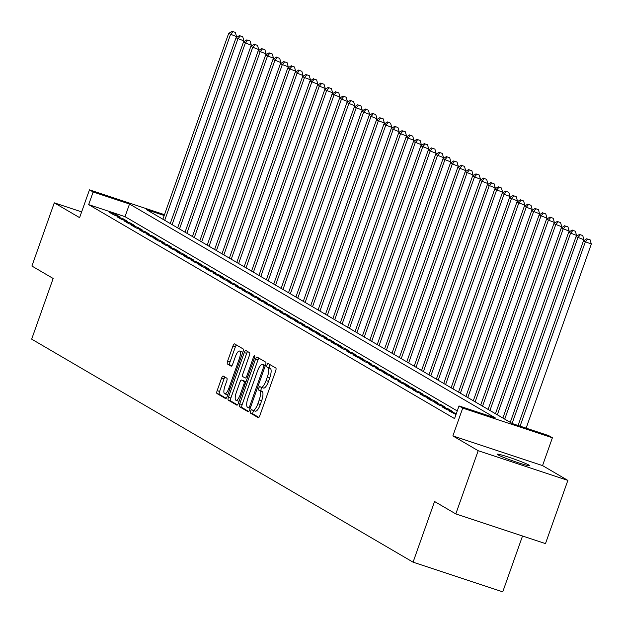 <?xml version="1.0" encoding="UTF-8"?>
<svg xmlns="http://www.w3.org/2000/svg" width="623" height="623" viewBox="0 0 623 623"><rect width="100%" height="100%" fill="white"/><g stroke="black" fill="none" stroke-linecap="round" stroke-linejoin="round"><path stroke-width="0.93" d="M250.641 411.125A1.846 0.576 -71.7 0 0 250.539 413.166L258.249 417.675A2.64 0.825 -71.7 0 0 258.296 417.69A2.64 0.825 -71.7 0 0 259.853 415.611L275.67 370.942A2.64 0.825 -71.7 0 0 275.818 368.037L268.116 363.528A1.846 0.576 -71.7 0 0 268.077 363.513A1.846 0.576 -71.7 0 0 266.987 364.969A1.846 0.576 -71.7 0 0 266.885 367.009L267.882 367.586A8.442 2.64 -71.7 0 1 267.392 376.884L266.068 380.606A8.442 2.64 -71.7 0 1 261.099 387.265A8.442 2.64 -71.7 0 1 260.936 387.195L259.939 386.61A1.846 0.576 -71.7 0 0 259.908 386.595A1.846 0.576 -71.7 0 0 258.818 388.051A1.846 0.576 -71.7 0 0 258.709 390.084L259.705 390.668A8.442 2.64 -71.7 0 1 259.215 399.966L257.899 403.688A8.442 2.64 -71.7 0 1 252.922 410.347A8.442 2.64 -71.7 0 1 252.767 410.269L251.77 409.693A1.846 0.576 -71.7 0 0 251.731 409.677A1.846 0.576 -71.7 0 0 250.641 411.125M253.795 410.635A1.846 0.576 -71.7 0 0 253.07 411.928A1.846 0.576 -71.7 0 0 252.961 413.968L258.864 417.418M270 364.634A1.846 0.576 -71.7 0 0 269.416 365.771A1.846 0.576 -71.7 0 0 269.307 367.811L270.304 368.388L267.882 367.586M261.964 387.553A1.846 0.576 -71.7 0 0 261.239 388.853A1.846 0.576 -71.7 0 0 261.13 390.886L262.127 391.47L259.705 390.668M497.909 454.806A17.203 1.082 19.5 0 0 515.634 461.853A17.203 1.082 19.5 0 0 529.628 465.677A17.203 1.082 19.5 0 0 528.927 465.07A17.203 1.082 19.5 0 0 511.203 458.022A17.203 1.082 19.5 0 0 497.209 454.198A17.203 1.082 19.5 0 0 497.909 454.806M223.198 376.058A2.64 0.825 -71.7 0 0 223.143 376.035A2.64 0.825 -71.7 0 0 221.593 378.114L217.154 390.644A2.64 0.825 -71.7 0 0 216.999 393.549L225.557 398.556A2.64 0.825 -71.7 0 0 225.612 398.58A2.64 0.825 -71.7 0 0 227.169 396.501L242.986 351.831A2.64 0.825 -71.7 0 0 243.134 348.927L234.575 343.919A2.64 0.825 -71.7 0 0 234.528 343.896A2.64 0.825 -71.7 0 0 232.971 345.975L227.613 361.114A2.64 0.825 -71.7 0 0 227.457 364.019L231.117 366.16A2.64 0.825 -71.7 0 0 231.172 366.184A2.64 0.825 -71.7 0 0 232.722 364.105L235.385 356.597A7.055 2.204 -71.7 0 1 239.544 351.037A7.055 2.204 -71.7 0 1 239.263 358.871L228.851 388.277A7.055 2.204 -71.7 0 1 224.693 393.837A7.055 2.204 -71.7 0 1 224.973 386.003L226.71 381.105A2.64 0.825 -71.7 0 0 226.858 378.2L223.198 376.058M457.259 410.939L125.028 216.664L88.668 204.632L93.146 191.993L89.455 189.836L164.48 214.662M455.81 513.92L478.191 450.717L567.865 480.395L545.483 543.599L455.81 513.92L434.558 501.499L413.072 562.172L31.672 339.146L53.157 278.473L31.905 266.044L54.287 202.841L79.604 217.645L89.455 189.836M567.865 480.395L542.547 465.591L452.874 435.913L478.191 450.717M452.874 435.913L462.725 408.104L459.026 405.939L495.378 417.971L129.506 204.025L93.146 191.993M88.668 204.632L454.549 418.586L459.026 405.939M239.715 403.844A2.64 0.825 -71.7 0 0 239.567 406.749L248.125 411.756A2.64 0.825 -71.7 0 0 248.172 411.772A2.64 0.825 -71.7 0 0 249.73 409.693L265.546 365.023A2.64 0.825 -71.7 0 0 265.702 362.119L257.135 357.111A2.64 0.825 -71.7 0 0 257.089 357.088A2.64 0.825 -71.7 0 0 255.531 359.175L239.715 403.844L242.137 404.646A2.64 0.825 -71.7 0 0 241.989 407.551L248.748 411.499M236.841 405.152L228.283 400.153A2.64 0.825 -71.7 0 1 228.439 397.24L244.255 352.571A2.64 0.825 -71.7 0 1 245.805 350.492A2.64 0.825 -71.7 0 1 245.859 350.515L249.519 352.657A2.64 0.825 -71.7 0 1 249.371 355.569L242.954 373.683A2.64 0.825 -71.7 0 0 242.799 376.588L245.228 378.005A2.64 0.825 -71.7 0 0 245.283 378.029A2.64 0.825 -71.7 0 0 246.833 375.949L253.514 357.088A1.846 0.576 -71.7 0 1 254.605 355.632A1.846 0.576 -71.7 0 1 254.527 357.688L238.445 403.097A2.64 0.825 -71.7 0 1 236.896 405.176A2.64 0.825 -71.7 0 1 236.841 405.152L236.95 405.191M81.644 211.89L54.287 202.841M456.309 413.617L449.58 411.219L456.005 414.466M442.19 406.897L446.621 409.49L452.68 411.492L448.249 408.898L442.19 406.897M434.792 402.575L439.231 405.168L445.289 407.169L440.85 404.576L434.792 402.575M427.401 398.253L431.84 400.846L437.899 402.847L433.46 400.254L427.401 398.253M420.011 393.931L424.45 396.524L430.509 398.525L426.07 395.932L420.011 393.931M412.621 389.609L417.052 392.202L423.118 394.203L418.679 391.61L412.621 389.609M405.23 385.287L409.661 387.88L415.72 389.881L411.289 387.288L405.23 385.287M397.84 380.957L402.271 383.55L408.33 385.559L403.899 382.966L397.84 380.957M390.45 376.635L394.881 379.228L400.939 381.237L396.508 378.644L390.45 376.635M383.052 372.313L387.49 374.906L393.549 376.915L389.11 374.322L383.052 372.313M375.661 367.991L380.1 370.584L386.159 372.593L381.72 370L375.661 367.991M368.271 363.668L372.71 366.262L378.768 368.271L374.33 365.678L368.271 363.668M360.881 359.346L365.312 361.94L371.37 363.949L366.939 361.356L360.881 359.346M353.49 355.024L357.921 357.618L363.98 359.627L359.549 357.034L353.49 355.024M346.1 350.702L350.531 353.296L356.59 355.305L352.159 352.711L346.1 350.702M338.71 346.38L343.141 348.973L349.199 350.983L344.768 348.389L338.71 346.38M331.311 342.058L335.75 344.651L341.809 346.661L337.37 344.067L331.311 342.058M323.921 337.736L328.36 340.329L334.419 342.339L329.98 339.745L323.921 337.736M316.531 333.414L320.97 336.007L327.028 338.016L322.589 335.423L316.531 333.414M309.14 329.092L313.571 331.685L319.63 333.694L315.199 331.101L309.14 329.092M301.75 324.77L306.181 327.363L312.24 329.372L307.809 326.779L301.75 324.77M294.36 320.448L298.791 323.041L304.849 325.05L300.418 322.457L294.36 320.448M286.962 316.126L291.4 318.719L297.459 320.728L293.028 318.135L286.962 316.126M279.571 311.804L284.01 314.397L290.069 316.406L285.63 313.813L279.571 311.804M272.181 307.482L276.62 310.075L282.678 312.084L278.24 309.491L272.181 307.482M264.791 303.16L269.229 305.753L275.288 307.762L270.849 305.169L264.791 303.16M257.4 298.838L261.831 301.431L267.89 303.44L263.459 300.847L257.4 298.838M250.01 294.515L254.441 297.109L260.5 299.118L256.069 296.525L250.01 294.515M242.62 290.193L247.051 292.787L253.109 294.796L248.678 292.203L242.62 290.193M235.221 285.871L239.66 288.465L245.719 290.474L241.288 287.881L235.221 285.871M227.831 281.549L232.27 284.143L238.329 286.152L233.89 283.558L227.831 281.549M220.441 277.227L224.88 279.82L230.938 281.83L226.499 279.236L220.441 277.227M213.05 272.905L217.489 275.498L223.548 277.508L219.109 274.914L213.05 272.905M205.66 268.583L210.091 271.176L216.15 273.186L211.719 270.592L205.66 268.583M198.27 264.261L202.701 266.854L208.76 268.863L204.328 266.27L198.27 264.261M190.879 259.939L195.311 262.532L201.369 264.541L196.938 261.948L190.879 259.939M183.481 255.617L187.92 258.21L193.979 260.219L189.54 257.626L183.481 255.617M176.091 251.295L180.53 253.888L186.589 255.897L182.15 253.304L176.091 251.295M168.701 246.973L173.139 249.566L179.198 251.575L174.759 248.982L168.701 246.973M161.31 242.651L165.741 245.244L171.808 247.253L167.369 244.66L161.31 242.651M153.92 238.329L158.351 240.922L164.41 242.931L159.979 240.338L153.92 238.329M146.53 234.007L150.961 236.6L157.019 238.601L152.588 236.008L146.53 234.007M139.139 229.685L143.57 232.278L149.629 234.279L145.198 231.686L139.139 229.685M131.741 225.362L136.18 227.956L142.239 229.957L137.8 227.364L131.741 225.362M124.351 221.04L128.79 223.634L134.848 225.635L130.409 223.042L124.351 221.04M116.96 216.718L121.399 219.312L127.458 221.313L123.019 218.72L116.96 216.718M120.068 216.991L115.629 214.398L109.57 212.396L114.001 214.99L120.068 216.991M413.072 562.172L502.745 591.85L522.526 535.998M164.184 215.503L146.467 209.639L512.347 423.585L548.699 435.617L552.399 437.782L462.725 408.104M542.547 465.591L552.399 437.782M125.028 216.664L129.506 204.025M455.639 413.22L455.281 414.225M448.249 408.898L447.89 409.903M440.85 404.576L440.5 405.581M433.46 400.254L433.11 401.259M426.07 395.932L425.711 396.937M418.679 391.61L418.321 392.615M411.289 387.288L410.931 388.293M403.899 382.966L403.54 383.97M396.508 378.644L396.15 379.648M389.11 374.322L388.76 375.326M381.72 370L381.362 371.004M374.33 365.678L373.971 366.682M366.939 361.356L366.581 362.36M359.549 357.034L359.191 358.038M352.159 352.711L351.8 353.716M344.768 348.389L344.41 349.394M337.37 344.067L337.02 345.072M329.98 339.745L329.622 340.75M322.589 335.423L322.231 336.428M315.199 331.101L314.841 332.106M307.809 326.779L307.451 327.784M300.418 322.457L300.06 323.462M293.028 318.135L292.67 319.14M285.63 313.813L285.279 314.817M278.24 309.491L277.881 310.495M270.849 305.169L270.491 306.173M263.459 300.847L263.101 301.851M256.069 296.525L255.71 297.529M248.678 292.203L248.32 293.207M241.288 287.881L240.93 288.885M233.89 283.558L233.539 284.563M226.499 279.236L226.141 280.241M219.109 274.914L218.751 275.919M211.719 270.592L211.361 271.597M204.328 266.27L203.97 267.275M196.938 261.948L196.58 262.953M189.54 257.626L189.19 258.631M182.15 253.304L181.799 254.309M174.759 248.982L174.401 249.987M167.369 244.66L167.011 245.664M159.979 240.338L159.62 241.342M152.588 236.008L152.23 237.02M145.198 231.686L144.84 232.698M137.8 227.364L137.449 228.376M130.409 223.042L130.059 224.054M123.019 218.72L122.661 219.732M115.629 214.398L115.271 215.41M253.094 410.386L255.189 411.071A8.442 2.64 -71.7 0 0 255.352 411.149A8.442 2.64 -71.7 0 0 260.321 404.491L257.899 403.688M262.127 391.47A8.442 2.64 -71.7 0 1 261.644 400.768L260.321 404.491M261.271 387.304L263.358 387.997A8.442 2.64 -71.7 0 0 263.521 388.067A8.442 2.64 -71.7 0 0 268.497 381.408L266.068 380.606M270.304 368.388A8.442 2.64 -71.7 0 1 269.814 377.686L268.497 381.408M258.942 358.17A2.64 0.825 -71.7 0 0 257.961 359.977L242.137 404.646M248.554 407.808A1.846 0.576 -71.7 0 0 248.593 407.831A1.846 0.576 -71.7 0 0 249.683 406.375L263.568 367.165A1.846 0.576 -71.7 0 0 263.669 365.125L262.618 364.51A8.442 2.64 -71.7 0 0 262.462 364.439A8.442 2.64 -71.7 0 0 257.486 371.098L247.993 397.895A8.442 2.64 -71.7 0 0 247.502 407.193L248.554 407.808M264.713 365.203A8.442 2.64 -71.7 0 1 264.884 365.242A8.442 2.64 -71.7 0 1 265.04 365.312L265.375 365.506M237.464 404.903L230.705 400.955L228.283 400.153M247.658 351.574A2.64 0.825 -71.7 0 0 246.677 353.373L230.86 398.042A2.64 0.825 -71.7 0 0 230.705 400.955M236.296 392.482A7.055 2.204 -71.7 0 0 236.024 400.316A7.055 2.204 -71.7 0 0 240.174 394.748L243.85 384.391A2.64 0.825 -71.7 0 0 243.998 381.486L241.568 380.061A2.64 0.825 -71.7 0 0 241.522 380.038A2.64 0.825 -71.7 0 0 239.964 382.117L236.296 392.482M236.024 400.316L238.445 401.119A7.055 2.204 -71.7 0 0 239.185 401.01M243.889 380.832A2.64 0.825 -71.7 0 1 243.943 380.84A2.64 0.825 -71.7 0 1 243.99 380.863L245.921 381.992M224.693 393.837L227.115 394.639A7.055 2.204 -71.7 0 0 227.862 394.53M242.651 352.782A7.055 2.204 -71.7 0 0 241.965 351.839L239.544 351.037M236.382 344.971A2.64 0.825 -71.7 0 0 235.393 346.777L230.035 361.916A2.64 0.825 -71.7 0 0 229.879 364.821L231.74 365.911M224.996 377.11A2.64 0.825 -71.7 0 0 224.015 378.916L219.576 391.446A2.64 0.825 -71.7 0 0 219.421 394.351L226.18 398.307M526.139 428.149L591.328 244.06L583.424 240.976L518.087 425.486M520.08 426.148L585.27 242.059L587.699 239.045L590.121 239.847L587.699 239.045M583.424 240.976L586.959 238.617M590.121 239.847L591.328 244.06M583.525 240.906L583.938 239.738L576.034 236.654L510.268 422.371M512.114 423.453L577.879 237.737L580.309 234.723L582.731 235.525L580.309 234.723M576.034 236.654L579.569 234.295M582.731 235.525L583.938 239.738M576.135 236.584L576.548 235.416L568.643 232.332L502.87 418.049M504.723 419.131L570.489 233.415L572.911 230.401L575.341 231.203L572.911 230.401M568.643 232.332L572.179 229.973M575.341 231.203L576.548 235.416M568.744 232.262L569.157 231.094L561.245 228.01L495.48 413.727M497.333 414.809L563.099 229.093L565.52 226.079L567.95 226.881L565.52 226.079M561.245 228.01L564.781 225.651M567.95 226.881L569.157 231.094M561.346 227.94L561.767 226.772L553.855 223.688L488.089 409.404M489.935 410.487L555.708 224.771L558.13 221.757L560.552 222.559L558.13 221.757M553.855 223.688L557.39 221.329M560.552 222.559L561.767 226.772M553.956 223.618L554.369 222.45L546.464 219.366L480.699 405.082M482.545 406.165L548.31 220.449L550.74 217.435L553.162 218.237L550.74 217.435M546.464 219.366L550 217.006M553.162 218.237L554.369 222.45M546.566 219.296L546.978 218.128L539.074 215.044L473.309 400.76M475.154 401.843L540.92 216.126L543.349 213.113L545.771 213.915L543.349 213.113M539.074 215.044L542.61 212.684M545.771 213.915L546.978 218.128M539.175 214.974L539.588 213.806L531.684 210.722L465.918 396.438M467.764 397.521L533.529 211.804L535.959 208.791L538.381 209.593L535.959 208.791M531.684 210.722L535.219 208.362M538.381 209.593L539.588 213.806M531.785 210.652L532.198 209.484L524.293 206.4L458.528 392.116M460.374 393.199L526.139 207.482L528.569 204.469L530.991 205.271L528.569 204.469M524.293 206.4L527.829 204.04M530.991 205.271L532.198 209.484M524.395 206.33L524.807 205.162L516.895 202.078L451.13 387.794M452.983 388.877L518.749 203.153L521.171 200.147L523.6 200.949L521.171 200.147M516.895 202.078L520.439 199.718M523.6 200.949L524.807 205.162M517.004 202.008L517.417 200.84L509.505 197.756L443.74 383.472M445.593 384.555L511.358 198.83L513.78 195.824L516.21 196.627L513.78 195.824M509.505 197.756L513.04 195.396M516.21 196.627L517.417 200.84M509.606 197.686L510.027 196.518L502.115 193.434L436.349 379.15M438.195 380.232L503.96 194.508L506.39 191.502L508.812 192.305L506.39 191.502M502.115 193.434L505.65 191.074M508.812 192.305L510.027 196.518M502.216 193.364L502.629 192.196L494.724 189.112L428.959 374.828M430.805 375.91L496.57 190.186L499 187.18L501.422 187.982L499 187.18M494.724 189.112L498.26 186.752M501.422 187.982L502.629 192.196M494.826 189.042L495.238 187.873L487.334 184.79L421.569 370.506M423.414 371.588L489.18 185.864L491.609 182.858L494.031 183.66L491.609 182.858M487.334 184.79L490.869 182.43M494.031 183.66L495.238 187.873M487.435 184.72L487.848 183.551L479.944 180.468L414.178 366.184M416.024 367.266L481.789 181.542L484.219 178.536L486.641 179.338L484.219 178.536M479.944 180.468L483.479 178.1M486.641 179.338L487.848 183.551M480.045 180.397L480.458 179.229L472.553 176.145L406.788 361.862M408.633 362.944L474.399 177.22L476.829 174.214L479.251 175.016L476.829 174.214M472.553 176.145L476.089 173.778M479.251 175.016L480.458 179.229M472.655 176.075L473.067 174.907L465.155 171.823L399.39 357.54M401.243 358.622L467.009 172.898L469.43 169.892L471.86 170.694L469.43 169.892M465.155 171.823L468.698 169.456M471.86 170.694L473.067 174.907M465.264 171.753L465.677 170.585L457.765 167.501L391.999 353.218M393.853 354.3L459.618 168.576L462.04 165.57L464.47 166.372L462.04 165.57M457.765 167.501L461.3 165.134M464.47 166.372L465.677 170.585M457.866 167.431L458.287 166.263L450.374 163.179L384.609 348.896M386.455 349.97L452.22 164.254L454.65 161.248L457.072 162.05L454.65 161.248M450.374 163.179L453.91 160.812M457.072 162.05L458.287 166.263M450.476 163.109L450.888 161.941L442.984 158.857L377.219 344.574M379.064 345.648L444.83 159.932L447.259 156.926L449.681 157.728L447.259 156.926M442.984 158.857L446.52 156.49M449.681 157.728L450.888 161.941M443.085 158.787L443.498 157.619L435.594 154.535L369.828 340.251M371.674 341.326L437.439 155.61L439.869 152.604L442.291 153.406L439.869 152.604M435.594 154.535L439.129 152.168M442.291 153.406L443.498 157.619M435.695 154.465L436.108 153.297L428.203 150.213L362.438 335.929M364.284 337.004L430.049 151.288L432.479 148.282L434.901 149.084L432.479 148.282M428.203 150.213L431.739 147.846M434.901 149.084L436.108 153.297M428.305 150.143L428.717 148.975L420.813 145.891L355.048 331.607M356.893 332.682L422.659 146.966L425.088 143.96L427.51 144.762L425.088 143.96M420.813 145.891L424.349 143.524M427.51 144.762L428.717 148.975M420.914 145.821L421.327 144.653L413.415 141.569L347.65 327.285M349.503 328.36L415.268 142.644L417.69 139.638L420.12 140.44L417.69 139.638M413.415 141.569L416.951 139.202M420.12 140.44L421.327 144.653M413.516 141.499L413.937 140.331L406.025 137.247L340.259 322.963M342.113 324.038L407.878 138.322L410.3 135.316L412.722 136.118L410.3 135.316M406.025 137.247L409.56 134.88M412.722 136.118L413.937 140.331M406.126 137.177L406.539 136.009L398.634 132.925L332.869 318.641M334.715 319.716L400.48 134L402.91 130.994L405.332 131.796L402.91 130.994M398.634 132.925L402.17 130.557M405.332 131.796L406.539 136.009M398.736 132.855L399.148 131.687L391.244 128.595L325.479 314.319M327.324 315.394L393.09 129.677L395.519 126.671L397.941 127.474L395.519 126.671M391.244 128.595L394.78 126.235M397.941 127.474L399.148 131.687M391.345 128.533L391.758 127.365L383.854 124.273L318.088 309.997M319.934 311.072L385.699 125.355L388.129 122.349L390.551 123.152L388.129 122.349M383.854 124.273L387.389 121.913M390.551 123.152L391.758 127.365M383.955 124.211L384.368 123.043L376.463 119.951L310.698 305.675M312.544 306.75L378.309 121.033L380.739 118.027L383.161 118.829L380.739 118.027M376.463 119.951L379.999 117.591M383.161 118.829L384.368 123.043M376.565 119.889L376.977 118.72L369.073 115.629L303.3 301.353M305.153 302.428L370.919 116.711L373.348 113.705L375.77 114.507L373.348 113.705M369.073 115.629L372.609 113.269M375.77 114.507L376.977 118.72M369.174 115.567L369.587 114.398L361.675 111.307L295.909 297.031M297.763 298.106L363.528 112.389L365.95 109.383L368.38 110.185L365.95 109.383M361.675 111.307L365.21 108.947M368.38 110.185L369.587 114.398M361.776 111.244L362.197 110.076L354.285 106.985L288.519 292.709M290.365 293.783L356.138 108.067L358.56 105.061L360.982 105.863L358.56 105.061M354.285 106.985L357.82 104.625M360.982 105.863L362.197 110.076M354.386 106.922L354.799 105.754L346.894 102.663L281.129 288.387M282.974 289.461L348.74 103.745L351.17 100.739L353.591 101.541L351.17 100.739M346.894 102.663L350.43 100.303M353.591 101.541L354.799 105.754M346.995 102.6L347.408 101.432L339.504 98.341L273.738 284.065M275.584 285.139L341.349 99.423L343.779 96.417L346.201 97.219L343.779 96.417M339.504 98.341L343.039 95.981M346.201 97.219L347.408 101.432M339.605 98.278L340.018 97.11L332.114 94.018L266.348 279.743M268.194 280.817L333.959 95.101L336.389 92.095L338.811 92.897L336.389 92.095M332.114 94.018L335.649 91.659M338.811 92.897L340.018 97.11M332.215 93.956L332.627 92.788L324.723 89.696L258.958 275.413M260.803 276.495L326.569 90.779L328.999 87.773L331.42 88.575L328.999 87.773M324.723 89.696L328.259 87.337M331.42 88.575L332.627 92.788M324.824 89.634L325.237 88.466L317.333 85.374L251.56 271.091M253.413 272.173L319.178 86.457L321.608 83.451L324.03 84.253L321.608 83.451M317.333 85.374L320.868 83.015M324.03 84.253L325.237 88.466M317.434 85.312L317.847 84.144L309.935 81.052L244.169 266.769M246.023 267.851L311.788 82.135L314.21 79.129L316.64 79.931L314.21 79.129M309.935 81.052L313.47 78.693M316.64 79.931L317.847 84.144M310.036 80.99L310.456 79.822L302.544 76.73L236.779 262.447M238.625 263.529L304.398 77.813L306.82 74.807L309.242 75.609L306.82 74.807M302.544 76.73L306.08 74.371M309.242 75.609L310.456 79.822M302.646 76.668L303.058 75.5L295.154 72.408L229.389 258.124M231.234 259.207L297 73.491L299.429 70.485L301.851 71.287L299.429 70.485M295.154 72.408L298.69 70.049M301.851 71.287L303.058 75.5M295.255 72.346L295.668 71.178L287.764 68.086L221.998 253.802M223.844 254.885L289.609 69.169L292.039 66.163L294.461 66.965L292.039 66.163M287.764 68.086L291.299 65.727M294.461 66.965L295.668 71.178M287.865 68.024L288.278 66.856L280.373 63.764L214.608 249.48M216.454 250.563L282.219 64.847L284.649 61.841L287.071 62.643L284.649 61.841M280.373 63.764L283.909 61.404M287.071 62.643L288.278 66.856M280.475 63.702L280.887 62.534L272.983 59.442L207.218 245.158M209.063 246.241L274.829 60.524L277.258 57.518L279.68 58.321L277.258 57.518M272.983 59.442L276.519 57.082M279.68 58.321L280.887 62.534M273.084 59.38L273.497 58.204L265.593 55.12L199.819 240.836M201.673 241.919L267.438 56.202L269.86 53.196L272.29 53.999L269.86 53.196M265.593 55.12L269.128 52.76M272.29 53.999L273.497 58.204M265.694 55.058L266.107 53.882L258.195 50.798L192.429 236.514M194.283 237.597L260.048 51.88L262.47 48.874L264.9 49.676L262.47 48.874M258.195 50.798L261.73 48.438M264.9 49.676L266.107 53.882M258.296 50.736L258.716 49.56L250.804 46.476L185.039 232.192M186.884 233.275L252.65 47.558L255.08 44.552L257.501 45.354L255.08 44.552M250.804 46.476L254.34 44.116M257.501 45.354L258.716 49.56M250.905 46.406L251.318 45.238L243.414 42.154L177.648 227.87M179.494 228.953L245.26 43.236L247.689 40.23L250.111 41.032L247.689 40.23M243.414 42.154L246.949 39.794M250.111 41.032L251.318 45.238M243.515 42.084L243.928 40.916L236.024 37.832L170.258 223.548M172.104 224.63L237.869 38.914L240.299 35.908L242.721 36.71L240.299 35.908M236.024 37.832L239.559 35.472M242.721 36.71L243.928 40.916M236.125 37.762L236.538 36.593L228.633 33.51L162.868 219.226M164.713 220.308L230.479 34.592L232.909 31.586L235.33 32.38L232.909 31.586M228.633 33.51L232.169 31.15M235.33 32.38L236.538 36.593M252.961 413.968L250.539 413.166M269.307 367.811L266.885 367.009M261.13 390.886L258.709 390.084M261.644 400.768L259.215 399.966M269.814 377.686L267.392 376.884M257.961 359.977L255.531 359.175M241.989 407.551L239.567 406.749M250.205 408.353L248.632 407.839M250.781 406.733L249.683 406.375M264.666 367.523L263.568 367.165M265.32 365.67L263.669 365.125M265.04 365.312L262.618 364.51M230.86 398.042L228.439 397.24M246.677 353.373L244.255 352.571M247.931 376.315L246.833 375.949M254.605 357.454L253.514 357.088M241.272 395.114L240.174 394.748M244.94 384.749L243.85 384.391M245.883 382.101L243.998 381.486M243.99 380.863L241.568 380.061M229.949 388.643L228.851 388.277M240.361 359.23L239.263 358.871M229.879 364.821L227.457 364.019M230.035 361.916L227.613 361.114M235.393 346.777L232.971 345.975M219.421 394.351L216.999 393.549M219.576 391.446L217.154 390.644M224.015 378.916L221.593 378.114M255.352 411.149L252.922 410.347M263.521 388.067L261.099 387.265M250.205 408.361L248.593 407.831M264.884 365.242L262.462 364.439M243.943 380.84L241.522 380.038"/></g></svg>
